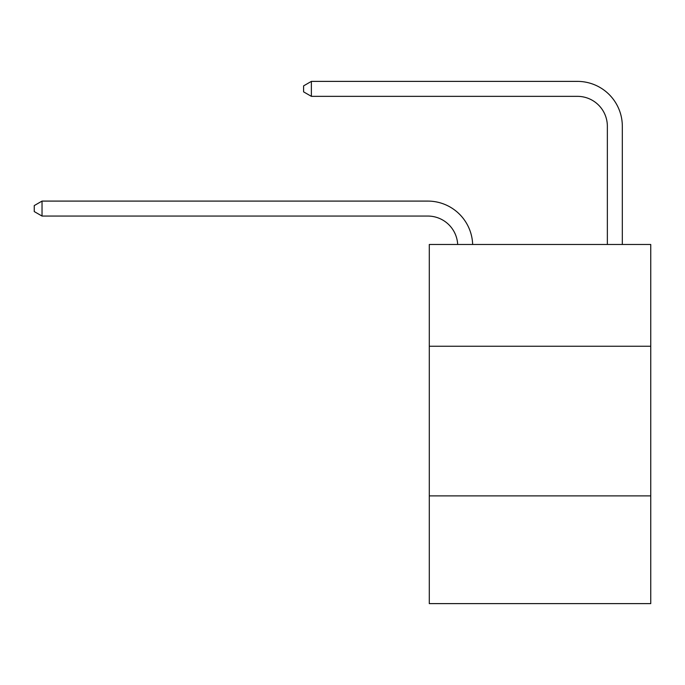 <?xml version="1.0" encoding="UTF-8"?>
<svg xmlns="http://www.w3.org/2000/svg" width="685" height="685" viewBox="0 0 685 685"><rect width="100%" height="100%" fill="white"/><g stroke="black" fill="none" stroke-linecap="round" stroke-linejoin="round"><path stroke-width="1.03" d="M650.75 346.242L650.75 244.485L429.289 244.485L429.289 346.242L650.75 346.242L650.75 603.613L429.289 603.613L429.289 346.242M650.75 495.88L429.289 495.88M607.355 244.485L607.355 126.28A29.926 29.926 0 0 0 577.429 96.345L311.375 96.345L303.592 91.858L303.592 85.873L311.375 81.387L577.429 81.387A44.893 44.893 0 0 1 622.322 126.28L622.322 244.485M607.355 126.28A29.926 29.926 0 0 0 577.429 96.345A29.926 29.926 0 0 1 607.355 126.28A29.926 29.926 0 0 0 577.429 96.345A29.926 29.926 0 0 1 607.355 126.28A29.926 29.926 0 0 0 577.429 96.345A29.926 29.926 0 0 1 607.355 126.28A29.926 29.926 0 0 0 577.429 96.345A29.926 29.926 0 0 1 607.355 126.28A29.926 29.926 0 0 0 577.429 96.345A29.926 29.926 0 0 1 607.355 126.28A29.926 29.926 0 0 0 577.429 96.345A29.926 29.926 0 0 1 607.355 126.28A29.926 29.926 0 0 0 577.429 96.345A29.926 29.926 0 0 1 607.355 126.28A29.926 29.926 0 0 0 577.429 96.345A29.926 29.926 0 0 1 607.355 126.28A29.926 29.926 0 0 0 577.429 96.345A29.926 29.926 0 0 1 607.355 126.28M311.375 81.387L577.429 81.387L311.375 81.387L577.429 81.387L311.375 81.387L577.429 81.387L311.375 81.387L577.429 81.387L311.375 81.387L577.429 81.387L311.375 81.387L577.429 81.387L311.375 81.387L577.429 81.387L311.375 81.387L577.429 81.387L311.375 81.387L577.429 81.387L311.375 81.387L311.375 96.345M457.683 244.485A29.926 29.926 -105.4 0 0 427.791 216.058L42.033 216.058L34.25 211.571L34.25 205.586L42.033 201.09L427.791 201.09A44.893 44.893 74.6 0 1 472.659 244.485M42.033 201.09L42.033 216.058"/></g></svg>
